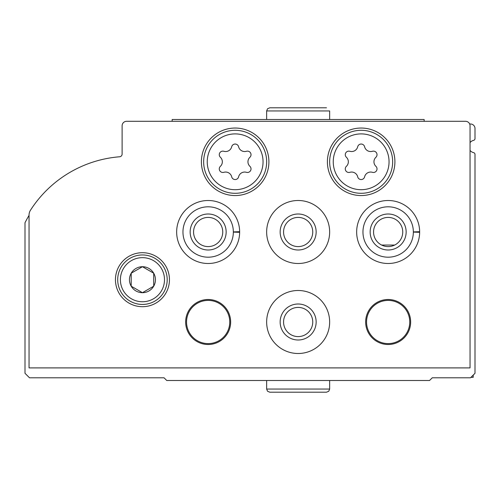 <?xml version="1.0" encoding="UTF-8"?>
<svg xmlns="http://www.w3.org/2000/svg" width="500" height="500" viewBox="0 0 500 500"><rect width="100%" height="100%" fill="white"/><g stroke="black" fill="none" stroke-linecap="round" stroke-linejoin="round"><path stroke-width="0.75" d="M470.05 150.4A6.3 6.3 0 0 0 473.6 152.644A1.8 1.8 0 0 1 475 154.4L475 373.3L470.5 377.8L432.25 377.8L429.55 380.5L166.75 380.5L164.05 377.8L29.5 377.8L25 373.3L25 222.744A117 117 0 0 1 29.05 215.4M469.675 124L470.5 124A4.5 4.5 0 0 1 475 128.5L475 138.6A1.8 1.8 0 0 1 473.6 140.356A6.3 6.3 0 0 0 470.05 142.6M470.95 377.35L473.2 377.35L473.2 375.1M465.55 121.3A4.5 4.5 0 0 1 470.05 125.8L470.05 367.9L29.05 367.9L29.05 215.081A9 9 0 0 1 30.475 210.219A117 117 0 0 1 119.625 156.775A2.7 2.7 0 0 0 122.112 154.081L122.112 125.8A4.5 4.5 0 0 1 126.613 121.3L465.55 121.3M115.45 279.7A27 27 0 0 1 155.95 256.319A27 27 0 0 1 155.95 303.081A27 27 0 0 1 115.45 279.7M201.4 161.8A33.75 33.75 0 0 1 252.025 132.569A33.75 33.75 0 0 1 252.025 191.031A33.75 33.75 0 0 1 201.4 161.8M327.4 161.8A33.75 33.75 0 0 1 378.025 132.569A33.75 33.75 0 0 1 378.025 191.031A33.75 33.75 0 0 1 327.4 161.8M239.65 231.688A31.5 31.5 0 0 1 239.65 232.312L233.35 232.087A25.2 25.2 0 0 1 195.525 253.806A25.2 25.2 0 0 1 195.525 210.194A25.2 25.2 0 0 1 233.35 231.912L239.65 231.688A31.5 31.5 0 0 0 192.312 204.775A31.5 31.5 0 0 0 192.312 259.225A31.5 31.5 0 0 0 239.65 232.312A31.5 31.5 0 0 1 192.312 259.225A31.5 31.5 0 0 1 192.312 204.775A31.5 31.5 0 0 1 239.65 231.688M266.65 232A31.5 31.5 0 0 1 313.9 204.719A31.5 31.5 0 0 1 313.9 259.281A31.5 31.5 0 0 1 266.65 232M419.65 231.688A31.5 31.5 0 0 1 419.65 232.312L413.35 232.087A25.2 25.2 0 0 1 375.525 253.806A25.2 25.2 0 0 1 375.525 210.194A25.2 25.2 0 0 1 413.35 231.912L419.65 231.688A31.5 31.5 0 0 0 372.312 204.775A31.5 31.5 0 0 0 372.312 259.225A31.5 31.5 0 0 0 419.65 232.312A31.5 31.5 0 0 1 372.312 259.225A31.5 31.5 0 0 1 372.312 204.775A31.5 31.5 0 0 1 419.65 231.688M266.65 322A31.5 31.5 0 0 1 313.9 294.719A31.5 31.5 0 0 1 313.9 349.281A31.5 31.5 0 0 1 266.65 322M185.65 322A22.5 22.5 0 0 1 219.4 302.512A22.5 22.5 0 0 1 219.4 341.488A22.5 22.5 0 0 1 185.65 322M365.65 322A22.5 22.5 0 0 1 399.4 302.512A22.5 22.5 0 0 1 399.4 341.488A22.5 22.5 0 0 1 365.65 322M366.55 322A21.6 21.6 0 0 1 398.95 303.294A21.6 21.6 0 0 1 398.95 340.706A21.6 21.6 0 0 1 366.55 322M186.55 322A21.6 21.6 0 0 1 218.95 303.294A21.6 21.6 0 0 1 218.95 340.706A21.6 21.6 0 0 1 186.55 322M280.15 322A18 18 0 0 1 307.15 306.413A18 18 0 0 1 307.15 337.587A18 18 0 0 1 280.15 322M283.562 322A14.588 14.588 0 0 1 305.444 309.363A14.588 14.588 0 0 1 305.444 334.637A14.588 14.588 0 0 1 283.562 322M370.15 232A18 18 0 0 1 397.15 216.412A18 18 0 0 1 397.15 247.587A18 18 0 0 1 370.15 232M373.562 232A14.588 14.588 0 0 1 395.444 219.363A14.588 14.588 0 0 1 395.444 244.638A14.588 14.588 0 0 1 373.562 232M280.15 232A18 18 0 0 1 307.15 216.412A18 18 0 0 1 307.15 247.587A18 18 0 0 1 280.15 232M283.562 232A14.588 14.588 0 0 1 305.444 219.363A14.588 14.588 0 0 1 305.444 244.638A14.588 14.588 0 0 1 283.562 232M190.15 232A18 18 0 0 1 217.15 216.412A18 18 0 0 1 217.15 247.587A18 18 0 0 1 190.15 232M193.562 232A14.588 14.588 0 0 1 215.444 219.363A14.588 14.588 0 0 1 215.444 244.638A14.588 14.588 0 0 1 193.562 232M329.65 161.8A31.5 31.5 0 0 1 376.9 134.519A31.5 31.5 0 0 1 376.9 189.081A31.5 31.5 0 0 1 329.65 161.8A31.5 31.5 0 0 1 376.9 134.519A31.5 31.5 0 0 1 376.9 189.081A31.5 31.5 0 0 1 329.65 161.8M346.394 166.325A3.556 3.556 0 0 0 349.856 172.319A6.219 6.219 0 0 1 357.694 176.838A3.556 3.556 0 0 0 364.606 176.838A6.219 6.219 0 0 1 372.444 172.319A3.556 3.556 0 0 0 375.906 166.325A6.219 6.219 0 0 1 375.906 157.275A3.556 3.556 0 0 0 372.444 151.281A6.219 6.219 0 0 1 364.606 146.762A3.556 3.556 0 0 0 357.694 146.762A6.219 6.219 0 0 1 349.856 151.281A3.556 3.556 0 0 0 346.394 157.275A6.219 6.219 0 0 1 346.394 166.325M203.65 161.8A31.5 31.5 0 0 1 250.9 134.519A31.5 31.5 0 0 1 250.9 189.081A31.5 31.5 0 0 1 203.65 161.8A31.5 31.5 0 0 1 250.9 134.519A31.5 31.5 0 0 1 250.9 189.081A31.5 31.5 0 0 1 203.65 161.8M220.394 166.325A3.556 3.556 0 0 0 223.856 172.319A6.219 6.219 0 0 1 231.694 176.838A3.556 3.556 0 0 0 238.606 176.838A6.219 6.219 0 0 1 246.444 172.319A3.556 3.556 0 0 0 249.906 166.325A6.219 6.219 0 0 1 249.906 157.275A3.556 3.556 0 0 0 246.444 151.281A6.219 6.219 0 0 1 238.606 146.762A3.556 3.556 0 0 0 231.694 146.762A6.219 6.219 0 0 1 223.856 151.281A3.556 3.556 0 0 0 220.394 157.275A6.219 6.219 0 0 1 220.394 166.325M117.7 279.7A24.75 24.75 0 0 1 154.825 258.269A24.75 24.75 0 0 1 154.825 301.131A24.75 24.75 0 0 1 117.7 279.7A24.75 24.75 0 0 1 154.825 258.269A24.75 24.75 0 0 1 154.825 301.131A24.75 24.75 0 0 1 117.7 279.7M129.456 279.7A12.994 12.994 0 0 1 153.7 273.206A12.994 12.994 0 0 1 145.812 292.25A12.994 12.994 0 0 1 129.456 279.7M131.2 286.194L142.45 292.688L153.7 286.194L153.7 273.206L142.45 266.712L131.2 273.206L131.2 286.194L142.45 292.688L153.7 286.194L153.7 273.206L142.45 266.712L131.2 273.206L131.2 286.194M172.15 121.3L172.15 119.5L424.15 119.5L424.15 121.3M329.65 119.5L329.65 110.95L329.65 119.5M381.625 245.05L394.675 245.05M333.25 161.8A27.9 27.9 0 0 1 375.1 137.637A27.9 27.9 0 0 1 375.1 185.963A27.9 27.9 0 0 1 333.25 161.8M207.25 161.8A27.9 27.9 0 0 1 249.1 137.637A27.9 27.9 0 0 1 249.1 185.963A27.9 27.9 0 0 1 207.25 161.8M120.4 279.7A22.05 22.05 0 0 1 153.475 260.606A22.05 22.05 0 0 1 153.475 298.794A22.05 22.05 0 0 1 120.4 279.7M266.65 119.5L266.65 110.95L329.65 110.95M413.35 231.912A25.2 25.2 0 0 0 375.525 210.194A25.2 25.2 0 0 0 375.525 253.806A25.2 25.2 0 0 0 413.35 232.087M233.35 231.912A25.2 25.2 0 0 0 195.525 210.194A25.2 25.2 0 0 0 195.525 253.806A25.2 25.2 0 0 0 233.35 232.087M329.65 389.05L266.65 389.05L267.538 391.244L269.8 392.2L326.5 392.2L328.762 391.244L329.65 389.05L329.65 380.5M266.65 110.95L267.538 108.756L269.8 107.8L326.5 107.8M266.65 380.5L266.65 389.05M297.962 392.2L269.8 392.2"/></g></svg>
